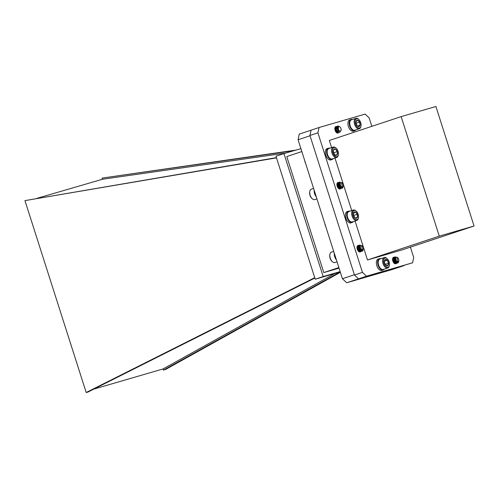 <?xml version="1.0" encoding="UTF-8"?>
<svg xmlns="http://www.w3.org/2000/svg" width="499" height="499" viewBox="0 0 499 499"><rect width="100%" height="100%" fill="white"/><g stroke="black" fill="none" stroke-linecap="round" stroke-linejoin="round"><path stroke-width="0.75" d="M354.477 275.043L362.455 272.392L366.491 276.209L412.579 262.792L358.519 278.86L354.477 275.043L309.935 135.485L311.064 130.164L319.036 127.519L317.913 132.834L309.935 135.485M396.78 261.906A3.431 1.921 -108.4 0 1 395.751 263.759A3.431 1.921 -108.4 0 1 395.713 263.771A3.431 1.921 -108.4 0 1 392.832 261.077A3.431 1.921 -108.4 0 1 393.586 257.247A3.431 1.921 -108.4 0 1 394.06 257.197M361.232 250.118A3.431 1.921 -108.4 0 1 360.203 251.958A3.431 1.921 -108.4 0 1 360.166 251.97A3.431 1.921 -108.4 0 1 357.284 249.275A3.431 1.921 -108.4 0 1 358.039 245.452A3.431 1.921 -108.4 0 1 358.513 245.402M341.141 187.175A3.431 1.921 -108.4 0 1 340.112 189.002A3.431 1.921 -108.4 0 1 340.075 189.015A3.431 1.921 -108.4 0 1 337.193 186.32A3.431 1.921 -108.4 0 1 337.948 182.497A3.431 1.921 -108.4 0 1 338.416 182.447M338.434 132.815A3.431 1.921 -108.4 0 1 338.029 133.058A3.431 1.921 -108.4 0 1 337.991 133.071A3.431 1.921 -108.4 0 1 335.11 130.376A3.431 1.921 -108.4 0 1 335.864 126.553A3.431 1.921 -108.4 0 1 337.087 126.777M366.491 276.209L358.519 278.86M412.579 262.792L413.702 257.472L410.409 247.148M371.855 126.341L369.166 117.914L365.125 114.096L319.036 127.519M317.913 132.834L362.455 272.392M355.063 221.013L367.495 259.973L439.282 236.133L474.05 226.01L435.908 106.493L401.14 116.616L329.352 140.456L331.635 147.61M334.972 158.058L351.726 210.572M367.495 259.973L402.263 249.849L474.05 226.01M401.14 116.616L439.282 236.133M340.38 272.335L165.818 369.329L163.404 370.127L340.069 271.974M295.888 150.105L102.114 178.087L293.855 150.698M276.421 157.64L24.95 200.617L86.19 392.507L314.732 277.681M24.95 200.617L276.496 157.871M37.013 198.315L102.488 179.253L285.609 153.099M93.806 389.114L163.03 368.954L163.404 370.127M102.114 178.087L102.488 179.253M340.249 271.924L315.218 279.209L275.972 156.231L283.95 153.586L323.196 276.558L340.15 271.624M300.903 148.646L283.95 153.586M301.839 151.565L286.775 156.567L323.795 272.579L339.039 268.144M315.218 279.209L323.196 276.558M338.858 267.576L323.795 272.579M311.058 130.195L299.257 134.112L298.065 139.745L342.42 278.729L346.699 282.771L392.482 269.435L403.928 265.636M298.065 139.745L310.029 135.772L354.384 274.756L342.42 278.729M358.507 278.847L346.699 282.771M334.86 273.489L163.03 368.954M314.85 278.049L87.755 392.152L86.19 392.507M398.67 261.395L398.57 261.913A3.331 1.865 -108.4 0 1 397.684 263.01A3.331 1.865 -108.4 0 1 397.491 263.054L396.362 262.78L394.516 260.191L394.541 257.341L395.888 256.929M397.691 262.218L396.705 263.335L395.364 263.11L393.518 260.522L393.543 257.677L394.104 257.185L395.358 257.559M396.842 261.944L395.707 263.665L394.566 263.553M393.181 257.49L394.247 257.802L395.227 259.031M395.819 260.784L395.838 262.299M395.826 262.368L395.108 263.778M392.863 257.908L394.765 260.834L394.559 263.547M392.594 258.769L393.767 261.164L393.848 262.929M397.628 263.023L396.237 262.823L394.391 260.235L394.416 257.384L395.04 256.873M397.584 262.218L396.58 263.378L395.239 263.154L393.393 260.565L393.418 257.715L394.609 257.234M396.73 261.869L396.281 263.173L395.065 263.771M393.156 257.515L394.304 257.995M395.158 259.174L395.327 259.555M395.582 260.31L395.732 262.237M395.726 262.268L395.052 263.765M392.825 257.983L393.306 258.326M394.16 259.505L394.734 262.568M394.728 262.599L394.478 263.497M393.162 259.836L393.748 262.805L393.805 261.064L392.57 258.925M396.767 257.316A2.376 1.335 71.6 0 0 396.044 259.786A2.376 1.335 71.6 0 0 397.996 261.888A2.376 1.335 71.6 0 0 398.788 260.977A2.376 1.335 71.6 0 0 397.684 257.659A2.376 1.335 71.6 0 0 396.767 257.316M397.491 263.054L398.607 261.769M398.788 260.977L397.865 262.193L397.204 257.247L397.684 257.659M397.029 262.062L395.351 260.004L395.214 258.145M397.248 262.15L395.782 262.268L394.353 260.335L394.329 258.208L395.258 257.877M396.63 261.788L395.819 262.761L394.784 262.599L393.355 260.665L393.331 258.538L393.742 258.17L395.27 259.287M395.62 262.162L394.821 263.092L393.911 262.998M392.632 258.557L393.58 258.732L394.678 260.771L394.154 263.241M392.563 259.043L393.68 261.108L393.661 262.699M397.31 262.175L395.907 262.231L394.478 260.291L394.453 258.164L395.277 257.802M396.717 261.863L395.944 262.717L394.909 262.561L393.48 260.621L393.455 258.494L393.867 258.126L395.22 258.944M395.863 260.871L395.707 262.224M395.701 262.243L394.946 263.048L393.699 262.748M392.619 258.619L393.705 258.688L394.803 260.734L394.185 263.266M342.988 186.919L343 186.857A3.331 1.865 -108.4 0 1 342.963 187.025A3.331 1.865 -108.4 0 1 342.065 188.248L340.96 188.167L338.989 185.809L338.771 182.821L339.445 182.104L340.218 182.172M342.033 187.481L341.042 188.585L339.962 188.497L337.991 186.139L337.773 183.152L338.447 182.434L339.694 182.809M341.179 187.206L340.05 188.921L339.033 188.859M337.536 182.74L338.372 182.908L339.57 184.274M340.162 186.046L339.463 189.021L340.05 188.921M337.218 183.164L337.68 183.451M338.478 184.437L339.014 185.709L338.908 188.784M336.95 184.037L338.016 186.04L338.197 188.16M342.146 188.198L340.836 188.21L338.865 185.846L338.646 182.859L339.382 182.129M341.921 187.481L340.923 188.628L339.838 188.541L337.867 186.177L337.648 183.189L338.952 182.491M339.557 184.187L338.21 183.383L337.723 183.913L337.929 186.146L339.451 187.911L340.287 187.973L341.06 187.119L339.925 188.959M337.511 182.765L338.646 183.245M339.501 184.424L339.669 184.798M339.925 185.572L340.075 187.487M340.069 187.518L339.401 189.009M337.181 183.245L337.648 183.576M338.503 184.755L338.827 188.734M337.505 185.092L338.091 188.029L339.289 188.304L338.291 188.266M340.979 182.597A2.376 1.335 71.6 0 0 340.486 185.297A2.376 1.335 71.6 0 0 342.507 187.1A2.376 1.335 71.6 0 0 343.15 186.227A2.376 1.335 71.6 0 0 342.046 182.902A2.376 1.335 71.6 0 0 340.979 182.597M342.065 188.248L342.963 187.025M343.15 186.227L342.395 187.399L341.559 182.484L342.046 182.902M341.322 187.287L339.794 185.528L339.551 183.42M341.584 187.412L340.324 187.618L338.796 185.859L338.596 183.626L339.594 183.127M340.973 187.044L340.162 188.011L339.326 187.955L337.804 186.189L337.598 183.956L338.085 183.42L339.613 184.536M339.962 187.412L339.164 188.341M336.993 183.794L337.761 183.869L338.952 185.74L338.509 188.479M336.919 184.306L337.954 186.071L338.01 187.93M341.647 187.431L340.449 187.58L338.921 185.815L338.721 183.582L339.613 183.052M340.206 186.127L340.05 187.474M340.044 187.499L339.289 188.304M336.981 183.85L337.885 183.825L339.077 185.703L338.54 188.51M336.931 184.187L338.079 186.033L338.091 188.036M315.362 195.496A5.483 3.075 -108.4 0 1 314.233 192.096M313.597 188.422L311.376 189.158A5.483 3.075 71.6 0 0 309.86 191.186A5.483 3.075 71.6 0 0 312.399 198.845A5.483 3.075 71.6 0 0 314.832 199.563A5.483 3.075 71.6 0 0 314.869 199.55M312.399 198.845L311.962 198.471A4.815 2.701 -108.4 0 1 309.729 191.747L309.86 191.186M341.066 130.283A2.376 1.335 71.6 0 0 339.962 126.958A2.376 1.335 71.6 0 0 338.94 126.64A2.376 1.335 71.6 0 0 338.378 129.278A2.376 1.335 71.6 0 0 340.38 131.168A2.376 1.335 71.6 0 0 341.066 130.283L340.96 130.744L338.447 131.462L336.925 127.301A3.331 1.865 -108.4 0 1 337.86 125.991A3.331 1.865 -108.4 0 1 337.898 125.979L339.226 126.465M340.187 131.904L339.463 132.478L338.31 132.354L336.37 129.921L336.226 126.971L337.386 126.303M337.592 126.372L338.26 126.827M338.933 132.534L337.312 132.684L335.372 130.251L335.228 127.301L335.871 126.652L337.018 126.946M337.935 132.865L337.555 133.108M335.309 126.952L336.937 128.386M334.985 127.582L336.133 129.098M336.538 130.32L336.619 130.825M335.54 130.651L335.621 131.156M337.386 131.63L336.189 130.002L336.039 127.794L337.798 126.016M337.873 125.998L339.002 126.422M339.401 132.497L338.185 132.391L336.245 129.965L336.101 127.014L337.336 126.366M337.561 126.453L338.203 126.933M338.403 132.828L337.187 132.728L335.247 130.295L335.103 127.345L335.746 126.696L336.981 127.058M337.455 127.563L338.041 128.567M335.266 127.008L337.018 128.836M334.948 127.688L336.445 130.545M334.854 129.16L335.515 131.324M337.898 125.979C337.162 126.702 337.312 127.944 338.353 129.709A2.507 1.403 -108.4 0 1 338.023 127.856L338.665 126.465L339.962 126.958M338.353 129.709L338.316 126.746M337.948 130.913L336.906 128.075M337.443 127.002L338.141 127.077M336.401 131.973L335.197 130.333L335.041 128.124L335.634 127.601L336.925 128.33M335.914 128.867L336.264 129.597M336.338 129.84L336.507 130.638M334.916 129.197L335.266 129.927M335.347 130.17L335.509 130.969M337.436 127.039L338.179 126.989M336.919 131.025L336.314 129.958L336.164 127.75L336.937 127.245M335.927 131.356L335.322 130.289L335.166 128.081L335.634 127.601M334.898 127.906L336.095 128.923M336.613 130.488L336.644 130.863M335.621 130.819L335.652 131.193M325.641 226.159A2.376 1.335 -108.4 0 1 324.955 224.001M325.186 224.725L325.367 225.286M349.799 221.101A5.146 2.888 -108.4 0 1 349.693 221.013A5.146 2.888 -108.4 0 1 347.304 213.822A5.146 2.888 -108.4 0 1 347.335 213.691M353.336 210.035L348.888 211.514A5.483 3.075 71.6 0 0 347.366 213.547A5.483 3.075 71.6 0 0 349.911 221.2A5.483 3.075 71.6 0 0 352.344 221.918L356.791 220.439A5.483 3.075 -108.4 0 1 352.144 216.21A5.483 3.075 -108.4 0 1 353.336 210.035A5.483 3.075 -108.4 0 1 355.762 210.753L356.205 211.127A4.815 2.701 71.6 0 0 352.693 212.487A4.815 2.701 71.6 0 0 354.808 218.861A4.815 2.701 71.6 0 0 358.438 217.851A4.815 2.701 71.6 0 0 356.866 211.813A4.815 2.701 71.6 0 0 356.205 211.127M358.438 217.851L358.307 218.412A5.483 3.075 -108.4 0 1 356.791 220.439M355.057 217.67L355.743 218.132L357.421 217.339L357.265 214.277L355.425 212A3.293 1.846 71.6 0 0 353.747 212.792A3.293 1.846 71.6 0 0 353.635 213.16A3.293 1.846 71.6 0 0 353.903 215.855A3.293 1.846 71.6 0 0 355.163 217.764A3.293 1.846 71.6 0 0 355.743 218.132A3.293 1.846 71.6 0 0 357.421 217.339A3.293 1.846 71.6 0 0 357.265 214.277A3.293 1.846 71.6 0 0 355.425 212L353.616 213.241M353.928 215.917L353.685 215.125M355.5 217.982L357.421 217.339M353.903 215.393L357.265 214.277M352.631 212.93L355.425 212M363.122 249.6L363.041 250.043A3.331 1.865 -108.4 0 1 362.137 251.215A3.331 1.865 -108.4 0 1 362 251.247L360.871 251.022L358.993 248.483L358.956 245.602L359.548 245.053L360.334 245.128M362.137 250.423L361.151 251.54L359.873 251.353L357.995 248.814L357.964 245.932L358.556 245.389L359.804 245.764M361.288 250.155L360.153 251.87L359.049 251.77M357.633 245.695L358.644 245.97L359.679 247.23M360.266 248.995L360.29 250.504M360.278 250.573L359.561 251.983M357.315 246.113L359.193 248.945L359.006 251.746M357.047 246.974L358.195 249.275L358.301 251.128M362.081 251.228L360.746 251.066L358.868 248.527L358.831 245.639L359.492 245.078M362.031 250.423L361.026 251.583L359.748 251.396L357.87 248.858L357.839 245.97L359.055 245.439M359.667 247.142L358.313 246.331L357.889 246.737L357.951 248.895L359.411 250.791L360.39 250.922L361.17 250.068L360.765 251.321L359.529 251.976M357.602 245.72L358.756 246.2M359.604 247.379L359.779 247.754M360.029 248.514L360.178 250.442M360.172 250.473L359.498 251.964M357.272 246.194L357.758 246.531M358.613 247.71L359.068 248.989L358.931 251.696M357.615 248.04L358.195 251.003L358.238 249.201L357.022 247.13M361.182 245.52A2.376 1.335 71.6 0 0 360.515 248.053A2.376 1.335 71.6 0 0 362.486 250.086A2.376 1.335 71.6 0 0 363.241 249.182A2.376 1.335 71.6 0 0 362.137 245.857A2.376 1.335 71.6 0 0 361.182 245.52M362 251.247L363.06 249.98M363.241 249.182L362.361 250.392L361.656 245.452L362.137 245.857M361.469 250.261L359.823 248.271L359.66 246.356M361.694 250.361L360.278 250.498L358.825 248.608L358.756 246.45L359.704 246.082M361.076 249.993L360.266 250.966L359.286 250.835L357.827 248.939L357.764 246.78L358.188 246.375L359.717 247.492M360.072 250.361L359.274 251.296L358.369 251.203M357.084 246.756L357.989 246.905L359.112 248.907L358.606 251.44M357.016 247.248L358.114 249.238L358.114 250.897M361.756 250.379L360.403 250.461L358.949 248.564L358.881 246.406L359.723 246.001M360.315 249.076L359.966 250.804L359.399 251.253L358.163 250.96M357.072 246.818L358.114 246.862L359.236 248.87L358.638 251.471M335.453 258.457A5.483 3.075 -108.4 0 1 334.324 255.058M333.694 251.377L331.467 252.114A5.483 3.075 71.6 0 0 329.951 254.147A5.483 3.075 71.6 0 0 332.496 261.8A5.483 3.075 71.6 0 0 334.698 262.574A5.483 3.075 71.6 0 0 334.923 262.518L337.025 261.819M332.496 261.8L332.053 261.432A4.815 2.701 -108.4 0 1 329.82 254.702L329.951 254.147M380.743 268.643A5.146 2.888 -108.4 0 1 380.637 268.556A5.146 2.888 -108.4 0 1 378.248 261.364A5.146 2.888 -108.4 0 1 378.279 261.227M384.28 257.578L379.833 259.056A5.483 3.075 71.6 0 0 378.311 261.083A5.483 3.075 71.6 0 0 380.856 268.743A5.483 3.075 71.6 0 0 382.097 269.454A5.483 3.075 71.6 0 0 383.288 269.46L387.735 267.982A5.483 3.075 -108.4 0 1 386.544 267.975A5.483 3.075 -108.4 0 1 382.82 262.761A5.483 3.075 -108.4 0 1 384.28 257.578A5.483 3.075 -108.4 0 1 386.706 258.295L387.149 258.669A4.815 2.701 71.6 0 0 383.55 260.902A4.815 2.701 71.6 0 0 386.999 267.171A4.815 2.701 71.6 0 0 389.382 265.393A4.815 2.701 71.6 0 0 387.149 258.669M389.382 265.393L389.251 265.955A5.483 3.075 -108.4 0 1 387.735 267.982M385.802 265.006L387.817 265.618A3.293 1.846 71.6 0 0 388.54 263.21A3.293 1.846 71.6 0 0 387.255 260.204A3.293 1.846 71.6 0 0 385.24 259.599A3.293 1.846 71.6 0 0 384.579 260.696A3.293 1.846 71.6 0 0 384.517 262A3.293 1.846 71.6 0 0 385.802 265.006A3.293 1.846 71.6 0 0 386.107 265.306A3.293 1.846 71.6 0 0 387.817 265.618L388.54 263.21L387.255 260.204L385.24 259.599L384.536 260.896M385.278 264.295L388.54 263.21M384.511 261.114L387.255 260.204M305.55 163.198A2.376 1.335 -108.4 0 1 304.864 161.04M305.45 162.886L304.976 161.763A2.507 1.403 71.6 0 0 305.519 163.111M329.708 158.146A5.146 2.888 -108.4 0 1 329.602 158.058A5.146 2.888 -108.4 0 1 327.213 150.866A5.146 2.888 -108.4 0 1 327.244 150.729M333.245 147.08L328.791 148.559A5.483 3.075 71.6 0 0 327.275 150.586A5.483 3.075 71.6 0 0 329.82 158.245A5.483 3.075 71.6 0 0 332.191 158.981A5.483 3.075 71.6 0 0 332.247 158.963L336.694 157.484A5.483 3.075 -108.4 0 1 336.638 157.503A5.483 3.075 -108.4 0 1 332.035 153.193A5.483 3.075 -108.4 0 1 333.245 147.08A5.483 3.075 -108.4 0 1 335.671 147.798L336.108 148.172A4.815 2.701 71.6 0 0 332.552 151.191A4.815 2.701 71.6 0 0 336.956 156.692A4.815 2.701 71.6 0 0 338.347 154.896A4.815 2.701 71.6 0 0 336.108 148.172M338.347 154.896L338.216 155.451A5.483 3.075 -108.4 0 1 336.694 157.484M334.991 154.734L335.471 155.083L337.249 154.571A3.293 1.846 71.6 0 0 337.268 151.59A3.293 1.846 71.6 0 0 335.515 149.132A3.293 1.846 71.6 0 0 333.737 149.65A3.293 1.846 71.6 0 0 333.538 150.199A3.293 1.846 71.6 0 0 333.719 152.625A3.293 1.846 71.6 0 0 335.072 154.802A3.293 1.846 71.6 0 0 335.471 155.083A3.293 1.846 71.6 0 0 337.249 154.571L337.268 151.59L335.515 149.132L333.737 149.65L333.513 150.324M333.9 153.118L333.631 152.326M333.906 152.706L337.268 151.59M333.706 149.731L335.515 149.132M334.355 155.532L337.249 154.571M352.319 129.416A5.146 2.888 -108.4 0 1 352.213 129.328A5.146 2.888 -108.4 0 1 349.824 122.136A5.146 2.888 -108.4 0 1 349.855 121.999M355.856 118.35L351.408 119.829A5.483 3.075 71.6 0 0 349.886 121.856A5.483 3.075 71.6 0 0 352.431 129.509A5.483 3.075 71.6 0 0 354.864 130.233L359.311 128.754A5.483 3.075 -108.4 0 1 354.664 124.519A5.483 3.075 -108.4 0 1 355.856 118.35A5.483 3.075 -108.4 0 1 358.288 119.068L358.725 119.436A4.815 2.701 71.6 0 0 355.244 123.06A4.815 2.701 71.6 0 0 360.191 127.613A4.815 2.701 71.6 0 0 360.958 126.166A4.815 2.701 71.6 0 0 358.725 119.436M360.958 126.166L360.827 126.721A5.483 3.075 -108.4 0 1 359.954 128.374A5.483 3.075 -108.4 0 1 359.311 128.754M357.54 125.948L358.613 126.546L360.066 125.237A3.293 1.846 71.6 0 0 359.561 122.068A3.293 1.846 71.6 0 0 357.596 120.209A3.293 1.846 71.6 0 0 356.155 121.469A3.293 1.846 71.6 0 0 356.143 121.519A3.293 1.846 71.6 0 0 356.648 124.688A3.293 1.846 71.6 0 0 357.683 126.072A3.293 1.846 71.6 0 0 358.613 126.546A3.293 1.846 71.6 0 0 360.066 125.237L359.561 122.068L357.596 120.209L356.143 121.519M356.286 123.758L356.143 123.134M356.199 123.184L359.561 122.068M357.664 126.035L360.066 125.237M333.22 158.638A5.951 3.337 -108.4 0 1 332.134 159.493A5.951 3.337 -108.4 0 1 327.094 154.896A5.951 3.337 -108.4 0 1 328.386 148.203A5.951 3.337 -108.4 0 1 329.764 148.234M332.134 159.493L330.856 159.917A5.951 3.337 -108.4 0 1 325.822 155.32A5.951 3.337 -108.4 0 1 327.107 148.627L328.386 148.203M316.31 196.905A5.951 3.337 -108.4 0 1 314.164 190.188M353.311 221.593A5.951 3.337 -108.4 0 1 352.225 222.448A5.951 3.337 -108.4 0 1 347.185 217.857A5.951 3.337 -108.4 0 1 348.477 211.158A5.951 3.337 -108.4 0 1 349.855 211.196M352.225 222.448L350.953 222.872A5.951 3.337 -108.4 0 1 345.913 218.275A5.951 3.337 -108.4 0 1 347.204 211.582L348.477 211.158M336.401 259.867A5.951 3.337 -108.4 0 1 334.255 253.143M384.255 269.136A5.951 3.337 -108.4 0 1 383.17 269.99A5.951 3.337 -108.4 0 1 378.13 265.393A5.951 3.337 -108.4 0 1 379.421 258.7A5.951 3.337 -108.4 0 1 380.799 258.732M383.17 269.99L381.897 270.414A5.951 3.337 -108.4 0 1 376.857 265.817A5.951 3.337 -108.4 0 1 378.142 259.124L379.421 258.7M355.831 129.908A5.951 3.337 -108.4 0 1 354.745 130.757A5.951 3.337 -108.4 0 1 349.705 126.166A5.951 3.337 -108.4 0 1 350.997 119.473A5.951 3.337 -108.4 0 1 352.375 119.504M354.745 130.757L353.473 131.181A5.951 3.337 -108.4 0 1 348.433 126.59A5.951 3.337 -108.4 0 1 349.724 119.897L350.997 119.473M314.832 199.563L316.934 198.864"/></g></svg>

